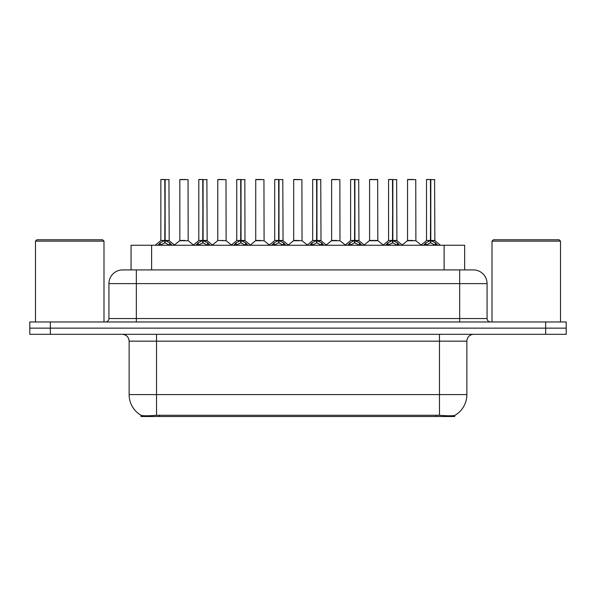<?xml version="1.0" encoding="UTF-8"?>
<svg xmlns="http://www.w3.org/2000/svg" width="596" height="596" viewBox="0 0 596 596"><rect width="100%" height="100%" fill="white"/><g stroke="black" fill="none" stroke-linecap="round" stroke-linejoin="round"><path stroke-width="0.89" d="M127.425 269.913L131.06 269.913L131.06 245.254L464.664 245.254L464.664 269.913M454.741 415.397L454.741 416.515L140.984 416.515L140.984 415.278C142.757 415.963 147.942 415.963 156.532 415.278L439.468 415.278C448.043 415.963 453.228 415.963 455.016 415.278A23.974 23.974 0 0 0 466.869 394.597L466.869 341.158A6.854 6.854 0 0 1 473.716 334.311M140.984 415.278A23.974 23.974 0 0 1 129.131 394.597L129.131 341.158C128.729 337.001 126.441 334.714 122.284 334.311M50.355 321.974L566.2 321.974L566.2 328.143L29.8 328.143L29.8 334.311L50.355 334.311L50.355 328.143L29.8 328.143L29.8 321.974L50.355 321.974L50.355 328.143L566.2 328.143L566.2 334.311L50.355 334.311M122.836 269.913L473.373 269.913A13.701 13.701 0 0 1 487.074 283.614L487.074 318.555C487.282 320.633 488.422 321.773 490.501 321.974M122.627 269.913A13.701 13.701 0 0 0 108.926 283.614L108.926 318.555A3.427 3.427 0 0 1 105.499 321.974M157.94 245.254L160.294 242.781L164.779 240.508L164.779 242.9L165.025 179.485L160.987 179.485L164.906 179.485L164.906 240.456L169.629 242.781L171.983 245.254M164.787 179.485L160.853 179.619L160.853 240.456L164.779 240.508M165.144 240.508L165.144 242.9L165.025 240.456L169.07 240.456L165.144 240.456L165.137 179.485M165.591 240.724L169.197 240.724L168.936 179.485M164.779 179.619L165.025 240.456M164.906 179.485L163.595 179.485M164.332 240.724L160.853 240.456L164.965 240.456M169.629 242.781L169.629 245.254L165.144 242.9M164.779 242.9L160.957 244.792M184.976 240.456L183.762 240.456M179.828 179.619L188.045 179.619L188.172 240.724L179.701 240.724L183.941 240.456L179.828 240.456L179.828 179.619L188.045 179.619M185.311 179.485L179.962 179.485M195.898 245.254L198.245 242.781L202.737 240.508L202.737 242.9L202.975 179.485L198.937 179.485L202.856 179.485L202.856 240.456L207.579 242.781L209.934 245.254M202.744 179.485L198.803 179.619L198.803 240.456L202.737 240.508M203.094 240.508L203.094 242.9L202.975 240.456L207.028 240.456L203.094 240.456L203.087 179.485M203.541 240.724L207.147 240.724L206.886 179.485M202.737 179.619L202.975 240.456M202.856 179.485L201.545 179.485M202.282 240.724L198.803 240.456L202.916 240.456M207.572 245.261L203.094 242.9M202.737 242.9L198.908 244.792M233.848 245.254L236.195 242.781L240.687 240.508L240.687 242.9L240.926 179.485L236.895 179.485L240.806 179.485L240.806 240.456L245.537 242.781L247.884 245.254M240.695 179.485L236.754 179.619L236.754 240.456L240.687 240.508M241.045 240.508L241.045 242.9L240.926 240.456L244.978 240.456L244.837 179.485M244.978 179.619L241.045 179.619L241.045 240.456L245.105 240.724L241.499 240.724M240.687 179.619L240.926 240.456M240.806 179.485L239.495 179.485M240.233 240.724L236.761 240.456L240.866 240.456M245.522 245.261L241.045 242.9M240.687 242.9L236.858 244.792M271.798 245.254L274.153 242.781L278.637 240.508L278.637 242.9L278.876 179.485L274.845 179.485L278.757 179.485L278.757 240.456L283.487 242.781L285.834 245.254M278.645 179.485L274.711 179.619L274.711 240.456L278.637 240.508M278.995 240.508L278.995 242.9L278.876 240.456L282.929 240.456L278.995 240.456L278.995 179.485M279.45 240.724L283.055 240.724L282.795 179.485M278.637 179.619L278.876 240.456M278.757 179.485L277.445 179.485M278.19 240.724L274.711 240.456L278.816 240.456M283.487 242.781L283.487 245.254L278.995 242.9M278.637 242.9L274.808 244.792M309.749 245.254L312.103 242.781L316.588 240.508L316.588 242.9L316.834 179.485L312.796 179.485L316.714 179.485L316.714 240.456L321.438 242.781L323.792 245.254M316.595 179.485L312.662 179.619L312.662 240.456L316.588 240.508M316.953 240.508L316.953 242.9L316.834 240.456L320.879 240.456L316.953 240.456L316.945 179.485M317.4 240.724L321.006 240.724L320.745 179.485M316.588 179.619L316.834 240.456M316.714 179.485L315.403 179.485M316.141 240.724L312.662 240.456L316.774 240.456M321.438 242.781L321.438 245.254L316.953 242.9M316.588 242.9L312.766 244.792M222.926 240.456L221.712 240.456M226.003 179.619L217.778 179.619L226.003 179.619L226.122 240.724L217.786 240.456M223.262 179.485L217.92 179.485M217.778 179.619L217.778 240.456M260.877 240.456L259.662 240.456M255.729 179.619L263.954 179.619L264.08 240.724L255.61 240.724L259.841 240.456L255.736 240.456L255.729 179.619L263.954 179.619M261.212 179.485L255.87 179.485M298.834 240.456L297.613 240.456M293.686 179.619L301.904 179.619L302.03 240.724L293.56 240.724L297.791 240.456L293.686 240.456L293.686 179.619L301.904 179.619M299.162 179.485L293.821 179.485M35.484 241.142L36.855 239.771L102.624 239.771L103.995 241.142L35.484 241.142L35.484 321.974M103.995 241.142L103.995 321.974M492.005 241.142L493.376 239.771L559.145 239.771L560.516 241.142L492.005 241.142L492.005 321.974M560.516 241.142L560.516 321.974M347.706 245.254L350.053 242.781L354.546 240.508L354.546 242.9L354.784 179.485L350.746 179.485L354.665 179.485L354.665 240.456L359.388 242.781L361.742 245.254M354.553 179.485L350.612 179.619L350.612 240.456L354.546 240.508M354.903 240.508L354.903 242.9L354.784 240.456L358.837 240.456L354.903 240.456L354.896 179.485M355.35 240.724L358.956 240.724L358.695 179.485M354.546 179.619L354.784 240.456M354.665 179.485L353.353 179.485M354.091 240.724L350.612 240.456L354.724 240.456M359.388 242.781L359.388 245.254L354.903 242.9M354.546 242.9L350.716 244.792M385.657 245.254L388.003 242.781L392.496 240.508L392.496 242.9L392.734 179.485L388.704 179.485L392.615 179.485L392.615 240.456L397.346 242.781L399.692 245.254M392.503 179.485L388.562 179.619L388.562 240.456L392.496 240.508M392.853 240.508L392.853 242.9L392.734 240.456L396.787 240.456L392.853 240.456L392.846 179.485M393.308 240.724L396.914 240.724L396.645 179.485M392.496 179.619L392.734 240.456M392.615 179.485L391.304 179.485M392.041 240.724L388.57 240.456L392.675 240.456M397.346 242.781L397.346 245.254L392.853 242.9M392.496 242.9L388.667 244.792M423.607 245.254L425.961 242.781L430.446 240.508L430.446 242.9L430.685 179.485L426.654 179.485L430.565 179.485L430.565 240.456L435.296 242.781L437.643 245.254M430.454 179.485L426.52 179.619L426.52 240.456L430.446 240.508M430.804 240.508L430.804 242.9L430.685 240.456L434.737 240.456L430.804 240.456L430.804 179.485M431.258 240.724L434.864 240.724L434.603 179.485M430.446 179.619L430.685 240.456M430.565 179.485L429.254 179.485M429.999 240.724L426.52 240.456L430.625 240.456M435.296 242.781L435.296 245.254L430.804 242.9M430.446 242.9L426.617 244.792M336.785 240.456L335.57 240.456M331.637 179.619L339.854 179.619L339.981 240.724L331.51 240.724L335.749 240.456L331.637 240.456L331.637 179.619L339.854 179.619M337.12 179.485L331.771 179.485M374.735 240.456L377.812 240.456L377.67 179.485L369.587 179.619L369.587 240.456L373.521 240.456M375.07 179.485L369.729 179.485M373.878 240.456L369.587 240.456L364.208 244.978M412.685 240.456L411.471 240.456M407.537 179.619L415.762 179.619L415.889 240.724L407.418 240.724L411.65 240.456L407.545 240.456L407.537 179.619L415.762 179.619M413.021 179.485L407.679 179.485M436.242 416.515L436.242 415.159M159.482 416.515L159.482 415.159M151.615 269.913L151.615 245.254M444.109 269.913L444.109 245.254M439.468 334.311L439.468 341.158L129.131 341.158M466.869 341.158L439.468 341.158L439.468 394.597L466.869 394.597M439.468 415.278L439.468 394.597L156.532 394.597L156.532 415.278M129.131 394.597L156.532 394.597L156.532 334.311M545.645 334.311L545.645 321.974M487.074 283.614L108.926 283.614M136.328 321.974L136.328 269.913M108.926 318.555L487.074 318.555M459.672 269.913L459.672 321.974M169.07 179.619L165.144 179.619M170.352 243.399L170.352 245.254M160.294 242.781L160.294 245.254M159.572 243.399L159.572 245.254M207.028 179.619L203.094 179.619M207.579 242.781L207.579 245.254M208.302 243.399L208.302 245.254M198.245 242.781L198.245 245.254M197.522 243.399L197.522 245.254M245.537 242.781L245.537 245.254M246.252 243.399L246.252 245.254M236.195 242.781L236.195 245.254M235.48 243.399L235.48 245.254M282.929 179.619L278.995 179.619M284.21 243.399L284.21 245.254M274.153 242.781L274.153 245.254M273.43 243.399L273.43 245.254M320.879 179.619L316.953 179.619M322.16 243.399L322.16 245.254M312.103 242.781L312.103 245.254M311.38 243.399L311.38 245.254M358.837 179.619L354.903 179.619M360.111 243.399L360.111 245.254M350.053 242.781L350.053 245.254M349.33 243.399L349.33 245.254M396.787 179.619L392.853 179.619M398.061 243.399L398.061 245.254M388.003 242.781L388.003 245.254M387.288 243.399L387.288 245.254M434.737 179.619L430.804 179.619M436.019 243.399L436.019 245.254M425.961 242.781L425.961 245.254M425.239 243.399L425.239 245.254M373.699 240.456L377.931 240.724L369.46 240.724M377.812 179.619L369.587 179.619M160.726 240.724L155.139 245.254M169.197 240.724L174.784 245.254M179.701 240.724L174.449 244.978M188.172 240.724L193.424 244.978M198.677 240.724L193.089 245.254M207.147 240.724L212.735 245.254M236.634 240.724L231.047 245.254M245.105 240.724L250.685 245.254M274.585 240.724L268.997 245.254M283.055 240.724L288.643 245.254M312.535 240.724L306.947 245.254M321.006 240.724L326.593 245.254M217.652 240.724L212.4 244.978M226.122 240.724L231.375 244.978M255.61 240.724L250.357 244.978M264.08 240.724L269.332 244.978M293.56 240.724L288.308 244.978M302.03 240.724L307.283 244.978M350.485 240.724L344.898 245.254M358.956 240.724L364.543 245.254M388.443 240.724L382.856 245.254M396.914 240.724L402.494 245.254M426.393 240.724L420.806 245.254M434.864 240.724L440.451 245.254M331.51 240.724L326.258 244.978M339.981 240.724L345.233 244.978M377.931 240.724L383.183 244.978M407.418 240.724L402.166 244.978M415.889 240.724L421.141 244.978"/></g></svg>
